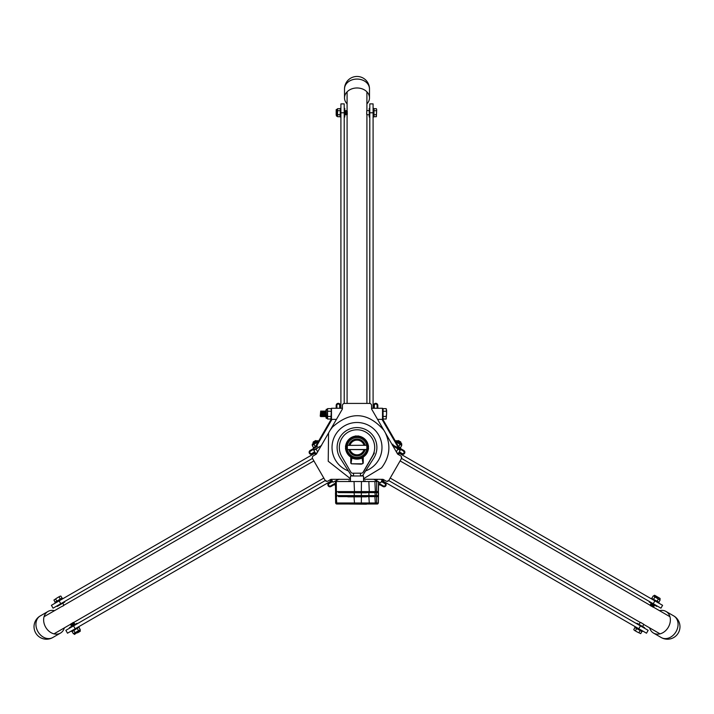 <?xml version="1.0" encoding="UTF-8"?>
<svg xmlns="http://www.w3.org/2000/svg" width="714" height="714" viewBox="0 0 714 714"><rect width="100%" height="100%" fill="white"/><g stroke="black" fill="none" stroke-linecap="round" stroke-linejoin="round"><path stroke-width="1.07" d="M363.239 460.343A14.307 14.307 0 0 1 362.721 460.584M351.279 460.584A14.307 14.307 0 0 1 350.761 460.343M375.725 403.33A2.08 2.08 0 0 1 377.813 405.409L375.725 403.33L373.645 405.409A2.08 2.08 0 0 1 375.725 403.33M338.275 403.33A2.08 2.08 0 0 1 340.355 405.409L338.275 403.33L336.187 405.409A2.08 2.08 0 0 1 338.275 403.33M315.035 452.471L312.259 454.077A2.08 2.08 0 0 1 309.412 453.31A2.08 2.08 0 0 1 310.179 450.472L314.731 447.839L331.332 419.082M336.187 408.274L336.187 405.409L336.883 405.409L336.883 408.274L336.883 405.409A1.383 1.383 0 0 1 338.275 404.026A1.383 1.383 0 0 1 339.659 405.409L340.355 405.409L340.355 408.274M335.509 483.905L330.984 486.52A2.08 2.08 0 0 1 328.145 485.752A2.08 2.08 0 0 1 328.904 482.914L332.287 480.959M399.742 448.115L403.821 450.472A2.08 2.08 0 0 1 404.588 453.31A2.08 2.08 0 0 1 401.741 454.077L398.965 452.471M381.713 480.959L385.096 482.914A2.08 2.08 0 0 1 385.855 485.752A2.08 2.08 0 0 1 383.016 486.52L378.491 483.905M377.117 408.274L377.117 405.409L377.813 405.409L377.813 408.274M399.313 451.873L402.089 453.47L401.741 454.077L404.588 453.31L403.821 450.472L403.481 451.069L404.588 453.31M378.5 483.191L383.364 485.913L383.016 486.52L385.855 485.752L385.096 482.914L384.748 483.512L381.365 481.557M332.635 481.557L329.252 483.512L328.904 482.914L328.145 485.752L330.984 486.52L330.636 485.913L335.357 483.191L335.544 483.887M311.911 453.47A1.383 1.383 0 0 1 310.019 452.971A1.383 1.383 0 0 1 310.519 451.069L313.901 449.124L310.519 451.069L310.179 450.472L309.412 453.31L312.259 454.077L311.911 453.47L314.687 451.873M373.645 408.274L373.645 405.409L374.341 405.409L374.341 408.274L374.341 405.409A1.383 1.383 0 0 1 375.725 404.026A1.383 1.383 0 0 1 377.117 405.409M382.668 419.082L399.269 447.839M378.643 483.191L378.456 483.887M348.361 470.901A24.972 24.972 0 0 1 341.167 428.159A24.972 24.972 0 0 1 376.314 431.631A24.972 24.972 0 0 1 365.639 470.901M350.458 478.701L328.226 461.253L328.565 432.987A31.907 31.907 0 0 1 330.243 430.087L332.438 427.097C350.538 410.978 367.648 411.969 383.757 430.087L371.566 408.97L371.566 407.578M398.823 454.791L397.627 454.104L385.435 432.987C391.067 445.375 389.782 456.996 381.562 467.84L363.542 478.701M330.243 430.087L342.434 408.97L342.434 405.498A2.08 2.08 0 0 1 344.514 403.419L369.486 403.419A2.08 2.08 0 0 1 371.566 405.498L371.566 408.97M349.458 481.522L348.976 480.692M365.024 480.692L364.542 481.522M397.627 454.104L400.625 455.835A2.08 2.08 0 0 1 401.393 458.674L388.907 480.308A2.08 2.08 0 0 1 386.06 481.066L383.061 479.335L363.551 479.272M348.378 479.335L350.449 479.272M348.325 479.335L330.939 479.335L327.94 481.066A2.08 2.08 0 0 1 325.093 480.308L312.607 458.674A2.08 2.08 0 0 1 313.375 455.835L316.373 454.104L328.565 432.987M329.743 480.022L330.386 480.451L332.331 479.335M325.093 480.308L327.074 481.334M316.373 454.104L315.177 454.791M342.434 407.578L342.434 408.97M343.122 403.954L342.631 404.615M401.393 458.674L401.295 456.451M386.926 481.334L388.791 480.486M381.669 479.335L383.614 480.451L384.257 480.022M385.435 432.987A31.907 31.907 0 0 0 383.757 430.087M63.662 605.633L61.029 606.909M70.356 624.339L73.355 622.421M73.551 625.883L75.202 628.748L67.5 633.193L65.849 630.337L325.272 480.558M75.202 628.748L332.01 480.477M59.11 600.867L60.761 603.732L53.059 608.176L51.408 605.32L315.311 452.953M60.761 603.732L312.473 458.406M313.259 441.93L315.659 440.547L316.605 440.797L313 442.876L313.259 441.93M653.497 607.266L650.338 605.633M640.645 622.421L643.832 624.357L642.6 626.49M638.798 628.748L640.449 625.883L648.151 630.337L646.5 633.193L381.99 480.477M640.449 625.883L388.728 480.558M653.239 603.732L654.89 600.867L662.592 605.32L660.941 608.176L401.527 458.406M654.89 600.867L398.689 452.953M397.395 440.797L398.341 440.547L400.741 441.93L401 442.876L396.814 440.975M347.138 110.795L347.307 114.347M366.693 114.347L366.773 110.616L369.236 110.616M373.092 112.785L369.79 112.785L369.79 103.887L373.092 103.887L373.092 408.274M369.79 112.785L369.79 403.437M344.21 112.785L340.908 112.785L340.908 103.887L344.21 103.887L344.21 403.437M340.908 112.785L340.908 408.274M659.522 610.684A12.486 9.88 120 0 1 666.019 611.461A12.486 9.88 120 0 1 668.331 627.213A12.486 9.88 120 0 1 653.533 633.086L661.244 637.54A12.486 12.486 0 0 0 678.3 632.97A12.486 12.486 0 0 0 673.73 615.914A12.486 9.88 120 0 1 676.042 631.667A12.486 9.88 120 0 1 661.244 637.54M666.019 611.461L673.73 615.914M653.533 633.086A12.486 9.88 120 0 1 649.615 627.847M347.093 103.869A12.486 9.88 0 0 1 344.514 97.854A12.486 9.88 0 0 1 357 87.974A12.486 9.88 0 0 1 369.486 97.854A12.486 9.88 0 0 1 366.907 103.869M64.385 627.847A12.486 9.88 -120 0 1 60.467 633.086A12.486 9.88 -120 0 1 45.669 627.213A12.486 9.88 -120 0 1 47.981 611.461A12.486 9.88 -120 0 1 54.478 610.684M331.474 419.377L331.474 408.274L331.474 419.377L336.428 419.377M342.434 408.417L342.292 409.211M331.474 408.274L342.292 408.274M382.526 408.274L382.526 419.377L382.526 408.274L371.708 408.274L371.708 409.211M382.526 419.377L377.572 419.377M361.543 475.738L361.409 475.738A2.08 2.08 0 0 0 363.158 474.774L373.761 458.174A19.894 19.894 0 0 0 357 427.579A19.894 19.894 0 0 0 340.239 458.174L350.842 474.774A2.08 2.08 0 0 0 352.591 475.738L352.386 475.729M363.239 457.835A12.102 12.102 0 0 1 362.542 458.227M351.359 459.414A13.218 13.218 0 0 1 350.761 459.111M363.239 459.111A13.218 13.218 0 0 1 362.641 459.414M351.458 458.227A12.102 12.102 0 0 1 350.761 457.835M345.737 449.525L346.183 449.525M367.817 449.525L368.263 449.525M362.846 462.404L362.828 463.627M351.172 463.627L351.154 462.404M361.614 473.186L361.338 473.204A2.08 2.08 0 0 0 363.14 472.159L372.306 456.335A17.689 17.689 0 0 0 357 429.774A17.689 17.689 0 0 0 341.694 456.335L350.86 472.159A2.08 2.08 0 0 0 352.662 473.204L361.614 473.186M362.382 463.823A1.044 1.044 0 0 0 363.239 462.797L363.239 457.058A11.442 11.442 0 0 0 357 436.022A11.442 11.442 0 0 0 350.761 457.058L350.761 462.797A1.044 1.044 0 0 0 351.618 463.823M361.543 473.204L352.457 473.195M347.343 445.268L347.343 449.668M345.442 446.08L346.165 445.491M346.103 445.884L345.987 447.348M345.558 447.446L346.12 449.168M345.897 449.026L346.174 449.499M367.897 449.026L367.978 448.312M368.558 446.08L367.79 445.268L368.103 445.911M347.316 449.543L366.657 449.668L366.889 447.901M366.898 447.464L366.657 445.268L347.316 445.384M357 459.138A12.111 12.111 0 0 0 362.069 458.022L362.864 462.672A1.383 1.383 0 0 1 362.4 463.805L351.6 463.805A1.383 1.383 0 0 1 351.136 462.672L351.931 458.022A12.111 12.111 0 0 0 357 459.138L357 458.477A11.013 11.013 0 0 1 345.987 447.464A11.013 11.013 0 0 1 357 436.45L355.715 436.531M355.679 459.04L356.688 459.129M357 437.566A9.898 9.898 0 0 1 366.898 447.464A9.898 9.898 0 0 1 357 457.371A9.898 9.898 0 0 1 347.102 447.464A9.898 9.898 0 0 1 357 437.566M357 436.45A11.013 11.013 0 0 1 368.013 447.464A11.013 11.013 0 0 1 357 458.477L358.981 458.299M367.969 446.455L368.005 446.955M357.303 459.129L358.321 459.04M347.316 449.525L366.684 449.525M364.051 445.384A7.354 7.354 0 0 0 349.949 445.384M349.949 449.543A7.354 7.354 0 0 0 364.051 449.543M348.834 449.543A8.425 8.425 0 0 0 365.166 449.543M365.166 445.384A8.425 8.425 0 0 0 348.834 445.384M361.48 464.154L351.6 463.805L361.48 464.154M366.657 496.623L347.343 496.623M335.473 485.52L335.642 495.596L336.687 496.623A1.044 0.955 90 0 1 335.75 495.596L368.915 495.596L369.343 496.623L377.313 496.623L338.391 496.623M366.407 496.828L347.843 496.828M366.407 492.83L338.614 492.624M350.413 481.522L350.503 475.979L363.497 475.979L363.587 481.522M377.215 492.624L338.391 492.624M366.407 492.624L347.718 492.624M336.294 481.522L335.473 481.522L335.642 491.598L336.365 491.598L336.294 481.522L378.527 481.522L378.25 491.598A1.044 0.955 90 0 1 377.295 492.624L378.358 491.598L378.527 481.522M335.75 502.977L376.555 502.977A1.044 0.955 90 0 1 375.609 504.004L336.705 504.004A1.044 0.955 90 0 1 335.75 502.977L335.589 492.901M368.87 496.623L369.343 504.004L336.687 504.004L335.642 502.977L335.473 492.901M366.407 504.209L347.718 504.004M378.411 492.901L378.25 502.977A1.044 0.955 90 0 1 377.295 504.004L378.358 502.977L378.527 492.901M366.657 504.004L377.215 504.004M373.342 454.827L364.301 470.437M374.386 453.024L363.256 472.231L374.386 453.024M363.747 471.526L363.988 470.972M364.042 471.008L364.372 470.446M374.011 453.658L373.44 454.657M330.939 479.335L330.038 479.853M315.472 454.622L315.124 454.024L317.07 452.899M383.061 479.335L383.962 479.853M398.528 454.622L398.876 454.024L396.93 452.899M339.07 479.183L333.01 482.218L338.82 479.335M331.591 479.754L333.01 482.218M336.553 479.335L336.919 479.96M382.409 479.754L380.642 482.816L378.491 482.039L380.642 482.816M380.839 479.335L382.204 480.12M373.797 479.335L377.599 481.522M377.733 481.522L373.913 479.335M377.447 479.335L376.742 480.567M400.367 448.472L400.652 447.999L398.715 446.875M378.474 484.538L379.286 485.002L379.562 484.52M315.285 446.875L313.348 447.999L313.633 448.472M334.438 484.52L334.714 485.002L335.526 484.538M373.092 108.358L373.645 108.358L373.645 117.034L373.092 117.034M369.79 117.034L369.236 117.034L369.236 108.358L369.79 108.358M344.21 108.358L344.764 108.358L344.764 117.034L344.21 117.034M340.908 117.034L340.355 117.034L340.355 108.358L340.908 108.358M55.281 603.08L55.005 602.598L62.511 598.27L62.787 598.743M64.439 601.607L64.715 602.089L57.209 606.418L56.933 605.945M69.722 628.097L69.445 627.615L76.951 623.277L77.228 623.759M78.879 626.624L79.165 627.097L71.65 631.435L71.373 630.953M642.627 630.953L642.35 631.435L634.835 627.097L635.121 626.624M636.772 623.759L637.049 623.277L644.555 627.615L644.278 628.097M657.067 605.945L656.791 606.418L649.285 602.089L649.561 601.607M651.213 598.743L651.489 598.27L658.995 602.598L658.719 603.08M344.764 114.749L344.942 110.616L345.478 114.775L345.63 110.616L346.174 114.775L346.326 110.616L346.861 114.775L347.29 111.554M344.942 110.616L344.782 114.775M345.21 111L345.478 114.775M345.897 111L346.174 114.775M346.593 111L346.861 114.775M373.993 114.704L376.376 114.704L376.68 109.697L376.376 116.703L373.993 116.703L373.993 108.689L376.376 108.689L376.68 109.697L376.376 108.689M376.376 116.703L376.376 114.704M373.993 110.697L376.376 110.697M71.632 626.33L74.997 624.393L71.552 626.196M71.284 625.732L74.916 624.259M74.568 623.652L71.204 625.598M70.936 625.134L74.301 623.188L70.856 625M70.588 624.527L74.22 623.054M70.945 623.831L70.347 624.67L73.953 622.59L70.507 624.393M60.86 596.074L59.842 596.306L60.86 596.074L62.056 598.127L55.987 601.634L55.112 602.134L53.925 600.072L57.245 597.805L53.925 600.072M59.842 596.306L57.245 597.805L59.842 596.306M60.315 599.135L59.128 597.074M56.852 601.134L55.665 599.073M654.586 605.169L651.222 603.232L654.506 605.302M654.238 605.775L651.15 603.366M650.802 603.964L654.167 605.909M653.89 606.373L650.454 604.562L653.819 606.507M653.551 606.971L650.454 604.562M652.766 607.016L653.792 607.114L650.186 605.035L653.471 607.105M633.764 629.623L634.478 630.391L633.764 629.623L634.951 627.57L641.886 631.569L640.699 633.63L637.075 631.899L640.699 633.63M634.478 630.391L637.075 631.899L634.478 630.391M636.683 628.57L635.496 630.623M640.155 630.569L638.968 632.631M320.711 416.601L320.238 416.119L320.711 411.05L320.711 416.601L320.747 411.05L321.416 416.601L321.595 411.05L322.264 416.601L322.442 411.05L322.782 416.119L323.29 416.601L323.29 411.05L324.138 416.601L324.138 411.05L324.986 416.601L324.986 411.05L325.789 416.601M321.086 411.532L321.416 416.601M321.086 416.119L320.747 416.601M321.934 411.532L322.264 416.601M321.934 416.119L321.595 416.601M322.782 411.532L323.112 416.601M322.782 416.119L322.442 416.601M323.629 411.532L323.96 416.601M323.629 416.119L323.29 416.601M324.477 411.532L324.808 416.601M324.477 416.119L324.138 416.601M325.325 411.532L325.655 416.601M325.325 416.119L324.986 416.601M383.079 416.423L386.203 416.423L386.604 413.825L386.203 419.029L383.079 419.029L383.079 408.613L386.203 408.613L386.604 413.825L386.604 409.916M386.203 419.029L386.203 416.423M383.079 411.219L386.203 411.219M378.527 485.645L378.536 484.565M335.464 484.565L335.473 485.645M396.484 440.788L401.679 443.787L401 442.876M394.833 441.395L401.455 444.858L401.768 445.393L400.518 447.562L399.492 447.33L398.778 446.562L400.036 444.394L401.768 445.393M395.592 441.475L400.036 444.394M317.801 441.02L312.197 444.26L317.516 440.788M312.197 444.26L312.946 444.626L312.232 445.393L318.408 441.475M312.946 444.626L315.543 443.126L317.659 442.778M313.964 444.394L315.222 446.562L314.508 447.33L313.482 447.562L312.232 445.393L312.545 444.858M317.435 442.394L319.167 441.395M659.665 598.18L654.827 595.387M654.916 596.993L660.12 600.001L658.861 602.17L652.641 598.93L651.927 598.162L653.176 595.994L653.801 595.994L654.916 596.993L653.667 599.162M658.379 599.001L657.13 601.17M654.202 596.226L660.12 600.001M337.231 115.704L337.231 109.233L337.543 108.689L340.042 108.689L340.355 109.697L340.042 116.703L337.543 116.703L337.543 110.697L340.042 110.697M337.543 114.704L340.042 114.704M337.231 109.697L337.543 108.689L337.543 110.697M336.187 115.195L336.187 110.206M79.977 631.435L77.487 632.872M75.077 632.702L73.961 633.702L74.31 634.309L80.316 630.837L79.968 630.239L75.077 632.702L73.828 630.533L78.005 627.767M79.968 630.239L80.28 629.703L79.031 627.535L78.406 627.535M80.28 629.703L78.549 630.703L77.299 628.534M78.549 630.703L73.346 633.702L72.096 631.542L73.828 630.533M313.758 448.883L314.249 449.722L314.767 449.418L313.848 450.418L321.229 445.688M314.767 449.418L321.532 445.518M314.249 449.722L313.848 450.418L315.526 453.328L317.087 452.863M316.097 449.115L317.676 451.846M317.462 446.268L314.258 448.115M325.789 417.021L325.789 410.63M327.574 416.423L327.574 411.219L327.173 409.318L326.2 409.318L326.2 418.333L327.173 418.333L327.574 408.613L330.93 408.613L331.332 409.916L330.93 419.029L327.574 419.029L327.574 416.423L330.93 416.423M327.574 411.219L330.93 411.219M327.574 408.613L327.173 409.318M331.332 409.916L331.332 409.318M327.173 417.726L327.173 418.333M392.468 445.518L399.751 449.722L400.152 450.418L398.474 453.328L396.913 452.863M397.903 449.115L396.324 451.846M392.771 445.688L400.152 450.418M400.099 449.124L403.481 451.069L400.099 449.124M402.089 453.47A1.383 1.383 0 0 0 403.981 452.971A1.383 1.383 0 0 0 403.481 451.069M398.064 447.142L382.035 419.377M339.659 408.274L339.659 405.409M331.965 419.377L315.936 447.142M329.252 483.512A1.383 1.383 0 0 0 328.743 485.404A1.383 1.383 0 0 0 330.636 485.913M383.364 485.913A1.383 1.383 0 0 0 385.257 485.404A1.383 1.383 0 0 0 384.748 483.512M344.514 88.947A12.486 9.88 0 0 1 357 79.067A12.486 9.88 0 0 1 369.486 88.947A12.486 12.486 0 0 0 357 76.46A12.486 12.486 0 0 0 344.514 88.947L344.514 97.854M37.958 631.667A12.486 9.88 -120 0 1 40.27 615.914A12.486 12.486 0 0 0 35.7 632.97A12.486 12.486 0 0 0 52.756 637.54A12.486 9.88 -120 0 1 37.958 631.667M368.897 492.624L368.915 495.596L378.358 495.596L378.313 491.892M375.609 496.623A1.044 0.955 90 0 0 376.555 495.596L376.608 492.624M375.385 496.623L374.939 492.624M360.704 496.623A1.044 0.634 -90 0 0 361.338 495.596L361.364 492.83M354.537 496.623L354.09 492.83M336.785 496.623L336.348 492.562M335.75 495.596L335.687 491.892M378.25 495.596A1.044 0.955 90 0 1 377.295 496.623L378.358 495.596L378.527 485.52M336.785 492.624L336.365 491.598L376.555 491.598L376.715 481.522M375.609 492.624A1.044 0.955 90 0 0 376.555 491.598L378.25 491.598M375.385 492.624L374.886 481.522M369.343 492.624L368.843 481.522M360.704 492.624A1.044 0.634 -90 0 0 361.338 491.598L361.445 481.522M354.537 492.624L354.037 481.522M335.473 481.522L335.642 491.598L336.687 492.624A1.044 0.955 90 0 1 335.75 491.598M378.25 502.977L376.555 502.977L376.662 496.623M375.385 504.004L374.912 496.623M360.704 504.004A1.044 0.634 -90 0 0 361.338 502.977L361.4 496.828M354.537 504.004L354.064 496.828M336.785 504.004L336.321 496.551M401.679 443.787L395.797 440.788L395.494 441.306M660.031 598.386L654.149 595.396L653.801 595.994M336.535 109.697L336.535 116.168L337.231 116.168M400.081 448.312L400.242 448.883L392.218 444.733M44.063 616.7L60.324 607.311M63.234 605.633L313.901 460.905M53.978 633.862L70.32 624.42M73.14 622.795L323.808 478.068M669.937 616.7L653.587 607.257M650.766 605.633L400.099 460.905M660.022 633.862L643.769 624.473M640.86 622.795L390.192 478.068M347.093 91.838L347.093 110.715M347.093 113.972L347.093 403.419M366.907 91.838L366.907 110.616M366.907 113.972L366.907 403.419M369.486 97.854L369.486 88.947M47.981 611.461L40.27 615.914M60.467 633.086L52.756 637.54M355.617 435.906L354.992 436.638M368.558 448.856L367.826 449.472M354.992 458.29L355.617 459.057M358.383 459.057L359.008 458.29M358.383 435.906L358.981 436.638M345.442 448.856L346.165 449.454M360.472 473.204L360.472 475.979M353.528 473.204L353.528 475.979M335.642 502.977L336.687 504.004M378.358 502.977L377.313 504.004M366.907 114.775L369.236 114.775M71.418 626.473L71.507 625.91M71.159 625.312L70.82 624.705M63.93 605.231L62.77 603.214M654.818 605.276L654.283 605.49M653.935 606.088L653.587 606.686M640.163 622.394L638.994 624.411M650.65 604.99L650.186 605.035M650.998 604.392L650.534 604.428M651.346 603.794L650.873 603.83M401.803 444.26L401.455 444.858M395.797 440.788L396.27 440.663M399.894 447.562L400.518 447.562M318.506 441.306L317.73 440.663M314.106 447.562L313.482 447.562M660.155 598.859L659.807 599.465M654.149 595.396L654.622 595.271M652.239 598.698L651.927 598.162M658.246 602.17L658.861 602.17M337.231 109.233L336.187 109.572M340.355 116.168L340.042 116.703M340.355 109.233L340.042 108.689M80.316 630.837L80.191 631.31M74.31 634.309L74.783 634.434M316.329 453.328L315.526 453.328M331.332 418.333L330.93 419.029M400.242 448.883L399.751 449.722M392.432 444.376L392.995 444.215M397.671 453.328L398.474 453.328"/></g></svg>
